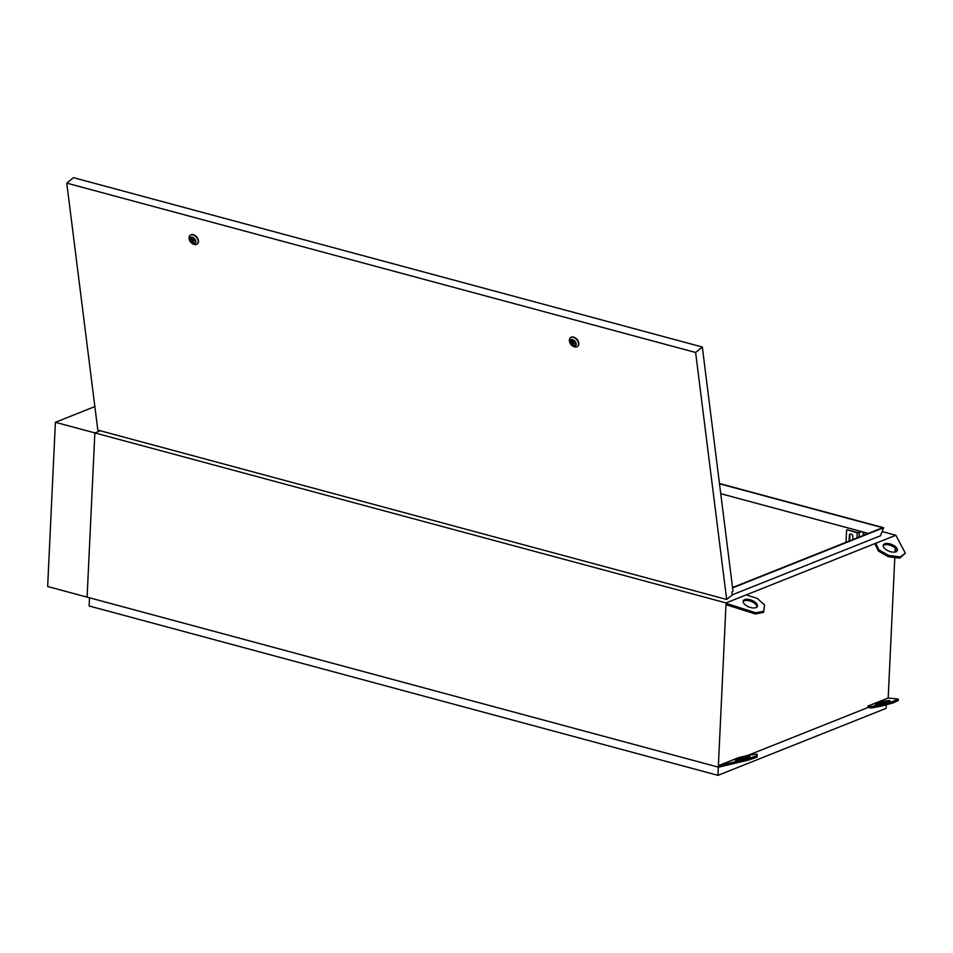 <?xml version="1.0" encoding="UTF-8"?>
<svg xmlns="http://www.w3.org/2000/svg" width="953" height="953" viewBox="0 0 953 953"><rect width="100%" height="100%" fill="white"/><g stroke="black" fill="none" stroke-linecap="round" stroke-linejoin="round"><path stroke-width="1.43" d="M879.095 704.124A7.529 0.834 166.3 0 1 886.481 702.325M876.748 703.421A7.529 0.834 166.3 0 1 884.825 701.17A7.529 0.834 166.3 0 1 889.935 700.741A7.529 0.834 166.3 0 1 888.47 701.634A7.529 0.834 166.3 0 1 880.393 703.886A7.529 0.834 166.3 0 1 875.295 704.315A7.529 0.834 166.3 0 1 876.748 703.421M746.449 758.123A7.529 0.834 -13.7 0 0 739.063 759.922M748.439 757.432A7.529 0.834 -13.7 0 0 749.904 756.539A7.529 0.834 -13.7 0 0 744.793 756.968A7.529 0.834 -13.7 0 0 736.717 759.219A7.529 0.834 -13.7 0 0 735.263 760.113A7.529 0.834 -13.7 0 0 740.362 759.684A7.529 0.834 -13.7 0 0 748.439 757.432M884.682 543.829A7.529 3.633 -158.6 0 1 893.259 545.176A7.529 3.633 -158.6 0 1 897.333 550.56A7.529 3.633 -158.6 0 1 895.951 551.811A7.529 3.633 -158.6 0 1 887.386 550.453A7.529 3.633 -158.6 0 1 883.3 545.068A7.529 3.633 -158.6 0 1 884.682 543.829M883.181 545.712A7.529 3.633 -158.6 0 1 884.217 545.021A7.529 3.633 -158.6 0 1 892.199 546.069A7.529 3.633 -158.6 0 1 896.987 551.12M755.92 607.609A7.529 3.633 21.4 0 0 757.301 606.358A7.529 3.633 21.4 0 0 753.227 600.974A7.529 3.633 21.4 0 0 744.65 599.628A7.529 3.633 21.4 0 0 743.269 600.866A7.529 3.633 21.4 0 0 747.355 606.251A7.529 3.633 21.4 0 0 755.92 607.609M756.956 606.918A7.529 3.633 21.4 0 0 752.167 601.867A7.529 3.633 21.4 0 0 744.186 600.819A7.529 3.633 21.4 0 0 743.149 601.51M747.7 755.443L867.969 707.519L867.814 706.125L888.184 698.013L894.807 557.517M882.121 531.571L895.856 535.264L726.067 602.927L727.127 603.678L726.651 604.869L725.995 604.393L718.383 765.676L719.074 765.569L719.42 766.974L718.312 767.141L47.65 586.512L55.393 422.298L94.859 406.574M726.067 602.927L94.847 432.924L100.279 430.756L94.847 432.924L87.104 597.138L94.847 432.924L55.393 422.298M732.238 594.839L880.477 535.777L883.634 527.712L732.595 587.894M895.856 535.264L905.35 553.193L900.168 556.945L888.72 555.504L878.94 549.881L875.712 543.293L875.426 544.854L878.475 551.072L878.94 549.881M895.07 552.061L895.248 548.07M888.184 698.013L898.06 698.99L898.405 700.407L893.283 702.837L881.62 706.09L871.483 707.936L867.969 707.519M719.074 765.569L748.51 758.588L756.789 755.681L757.17 754.133L749.403 755.038L738.754 757.564L718.383 765.676M719.503 483.779L882.645 527.712L732.547 587.524M719.467 483.505L883.634 527.712M868.326 533.418L720.754 493.678M726.651 604.869L755.324 613.982L763.544 612.386L764.616 604.952L757.194 598.389L746.211 594.898M755.324 613.982L755.789 612.791L764.008 611.195M727.127 603.678L755.789 612.791M905.35 553.193L899.703 558.124L888.256 556.695L878.475 551.072M899.703 558.124L900.168 556.945M888.256 556.695L888.72 555.504M719.42 766.974L748.855 759.994L757.123 757.087L757.17 754.133M748.51 758.588L748.855 759.994M756.789 755.681L757.123 757.087M898.06 698.99L892.937 701.42L881.275 704.684L871.137 706.518L867.814 706.125M871.137 706.518L871.483 707.936M881.275 704.684L881.62 706.09M892.937 701.42L893.283 702.837M718.348 767.141L717.966 775.349L89.117 605.977L89.499 597.781M886.23 704.803L886.064 708.365L717.966 775.349M192.292 237.583A3.407 2.287 -129.3 0 0 190.505 237.857A3.407 2.287 -129.3 0 0 190.231 240.871A3.407 2.287 -129.3 0 0 193.03 243.408A3.407 2.287 -129.3 0 0 194.817 243.122A3.407 2.287 -129.3 0 0 195.091 240.12A3.407 2.287 -129.3 0 0 192.292 237.583M190.981 237.595A3.407 2.287 -129.3 0 0 191.577 241.049M191.958 241.514A3.407 2.287 -129.3 0 0 193.864 242.717A3.407 2.287 -129.3 0 0 195.174 242.705M572.598 340.007A3.407 2.287 -129.3 0 0 570.811 340.292A3.407 2.287 -129.3 0 0 570.537 343.294A3.407 2.287 -129.3 0 0 573.337 345.832A3.407 2.287 -129.3 0 0 575.124 345.558A3.407 2.287 -129.3 0 0 575.398 342.544A3.407 2.287 -129.3 0 0 572.598 340.007M571.3 340.018A3.407 2.287 -129.3 0 0 571.883 343.485M572.265 343.938A3.407 2.287 -129.3 0 0 574.171 345.141A3.407 2.287 -129.3 0 0 575.481 345.141M573.384 346.249A3.883 2.609 -129.3 0 0 576.124 343.771A3.883 2.609 -129.3 0 0 572.55 339.59A3.883 2.609 -129.3 0 0 570.097 343.128A3.883 2.609 -129.3 0 0 572.193 345.701A3.883 2.609 -129.3 0 0 573.384 346.249M570.097 343.128L569.811 342.425A5.587 3.752 50.7 0 1 570.406 337.791A5.587 3.752 50.7 0 1 573.349 337.338A5.587 3.752 50.7 0 1 577.947 341.508A5.587 3.752 50.7 0 1 577.482 346.451A5.587 3.752 50.7 0 1 574.54 346.904A5.587 3.752 50.7 0 1 572.824 346.118L572.193 345.701M193.078 243.813A3.883 2.609 -129.3 0 0 195.818 241.347A3.883 2.609 -129.3 0 0 192.244 237.166A3.883 2.609 -129.3 0 0 189.79 240.704A3.883 2.609 -129.3 0 0 191.887 243.265A3.883 2.609 -129.3 0 0 193.078 243.813M189.79 240.704L189.504 240.001A5.587 3.752 50.7 0 1 190.1 235.367A5.587 3.752 50.7 0 1 193.03 234.914A5.587 3.752 50.7 0 1 197.64 239.072A5.587 3.752 50.7 0 1 197.176 244.016A5.587 3.752 50.7 0 1 194.233 244.48A5.587 3.752 50.7 0 1 192.518 243.682L191.887 243.265M197.307 243.897A5.587 3.752 -129.3 0 0 197.45 243.789A5.587 3.752 -129.3 0 0 197.914 238.846A5.587 3.752 -129.3 0 0 193.316 234.688A5.587 3.752 -129.3 0 0 190.374 235.141A5.587 3.752 -129.3 0 0 190.243 235.26M577.613 346.332A5.587 3.752 -129.3 0 0 577.756 346.225A5.587 3.752 -129.3 0 0 578.221 341.269A5.587 3.752 -129.3 0 0 573.623 337.112A5.587 3.752 -129.3 0 0 570.68 337.565A5.587 3.752 -129.3 0 0 570.549 337.684M695.619 352.491L66.77 183.131L97.814 430.089L726.662 599.461L695.619 352.491L702.313 347.023L73.464 177.651L66.77 183.131M702.313 347.023L732.988 591.074L731.88 591.98L732.238 594.898L726.662 599.461M574.159 343.247L575.004 342.556L572.431 340.459L571.586 341.138L571.955 344.057L574.159 343.247L571.586 341.138M193.852 240.811L194.698 240.132L192.113 238.036L191.279 238.715L191.648 241.621L193.852 240.811L191.279 238.715M862.06 531.726L857.247 532.858L847.157 529.761L857.819 532.632L861.274 531.524M849.075 541.09L849.326 535.622A2.192 1.703 68.3 0 1 852.875 536.575L852.732 539.636M846.014 542.305L846.598 529.987M849.635 540.863L849.897 535.395A2.192 1.703 68.3 0 1 850.588 533.99M857.009 537.933L857.247 532.858M863.871 535.193L864.014 532.262M863.18 535.467L863.347 532.072M859.082 537.099L859.284 532.834M671.377 762.793L672.866 763.198M405.085 691.08L406.574 691.473M138.793 619.355L140.27 619.76"/></g></svg>
